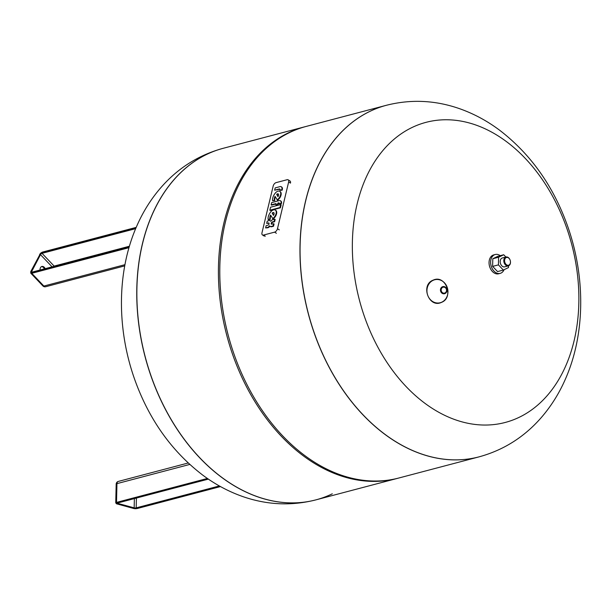 <?xml version="1.0" encoding="UTF-8"?>
<svg xmlns="http://www.w3.org/2000/svg" width="610" height="610" viewBox="0 0 610 610"><rect width="100%" height="100%" fill="white"/><g stroke="black" fill="none" stroke-linecap="round" stroke-linejoin="round"><path stroke-width="0.91" d="M40.069 269.986A3.843 2.714 -104.8 0 1 40.473 267.691A3.843 2.714 -104.8 0 1 41.877 266.486A3.843 2.714 -104.8 0 1 45.17 268.636M44.385 268.842A3.843 2.714 75.2 0 0 41.495 266.631M223.138 148.321A181.788 128.542 75.2 0 0 223.092 148.329A181.788 128.542 75.2 0 0 206.645 154.406A181.788 128.542 75.2 0 0 152.569 380.434A181.788 128.542 75.2 0 0 315.767 499.903L315.858 499.88A181.788 128.542 -104.8 0 1 148.665 368.737A181.788 128.542 -104.8 0 1 206.744 154.383A181.788 128.542 -104.8 0 1 223.184 148.306A181.788 128.542 75.2 0 0 206.744 154.383A181.788 128.542 75.2 0 0 148.665 368.737A181.788 128.542 75.2 0 0 315.858 499.88A181.788 128.542 75.2 0 0 332.298 493.803M398.101 478.194A181.788 128.542 -104.8 0 1 397.423 478.377A181.788 128.542 -104.8 0 1 230.222 347.242A181.788 128.542 -104.8 0 1 288.301 132.881A181.788 128.542 -104.8 0 1 304.741 126.804A181.788 128.542 -104.8 0 1 305.427 126.628M479.025 456.867A181.788 128.542 -104.8 0 1 478.98 456.882L398.787 478.019A181.788 128.542 -104.8 0 1 228.155 335.004A181.788 128.542 -104.8 0 1 289.674 132.515A181.788 128.542 -104.8 0 1 306.113 126.445L386.305 105.309A181.788 128.542 -104.8 0 1 386.351 105.294M369.858 111.378A181.788 128.542 -104.8 0 1 386.305 105.309A181.788 128.542 -104.8 0 0 369.858 111.378A181.788 128.542 -104.8 0 0 311.779 325.74A181.788 128.542 -104.8 0 0 478.98 456.882A181.788 128.542 -104.8 0 1 311.779 325.74A181.788 128.542 -104.8 0 1 369.858 111.378M365.84 320.486A155.207 109.747 -104.8 0 1 412.017 127.513A155.207 109.747 -104.8 0 1 565.379 224.32A155.207 109.747 -104.8 0 1 519.209 417.293A155.207 109.747 -104.8 0 1 365.84 320.486M280.005 190.091A1.617 0.907 -57.7 0 0 279.761 189.016A1.617 0.907 -57.7 0 0 279.243 188.963L274.637 190.175L275.179 187.903L280.478 186.507A4.316 2.432 122.3 0 1 281.21 186.729A4.316 2.432 122.3 0 1 281.988 188.734L281.706 189.908L280.005 190.091M274.637 190.175L279.693 189.245A1.617 0.907 122.3 0 1 279.952 189.214M281.706 189.908L282.156 190.19L279.937 190.373M282.156 190.19L282.438 189.016A4.316 2.432 -57.7 0 0 281.66 187.018A4.316 2.432 -57.7 0 0 281.416 186.896M282.438 189.016L281.988 188.734M279.22 203.145A1.289 0.724 122.3 0 0 279.083 203.168L278.312 203.366L278.046 204.502L276.277 204.968L275.827 204.685L276.101 203.549L271.122 204.861L271.572 205.143L275.994 203.984M271.122 204.861L271.663 202.596L279.174 200.629A3.858 2.173 122.3 0 1 280.417 200.759A3.858 2.173 122.3 0 1 280.996 203.321L279.243 203.786L281.446 203.61A3.858 2.173 -57.7 0 0 280.867 201.041A3.858 2.173 -57.7 0 0 280.623 200.926M278.046 204.502L275.827 204.685M278.312 203.366L277.863 203.084L277.596 204.22M279.243 203.786A1.289 0.724 -57.7 0 0 279.044 202.924A1.289 0.724 -57.7 0 0 278.625 202.886L277.863 203.084M281.446 203.61L280.996 203.321M269.841 210.214L270.291 210.503L280.432 207.827L281.157 204.823L280.699 204.533L279.982 207.545L269.841 210.214L270.565 207.209L280.699 204.533M280.432 207.827L279.982 207.545M269.955 226.234A3.873 2.181 -57.7 0 1 267.82 227.759L265.602 227.934L266.143 225.669L267.912 225.204A1.289 0.724 -57.7 0 0 268.957 224.152A1.289 0.724 -57.7 0 0 268.873 222.978A1.289 0.724 -57.7 0 0 268.453 222.932L266.692 223.397L268.903 223.214A1.289 0.724 122.3 0 1 269.048 223.191M271.709 224.183A1.289 0.724 122.3 0 1 271.908 223.016A1.289 0.724 122.3 0 1 272.845 222.177L274.614 221.712L275.156 219.447L274.706 219.158L274.164 221.43L272.395 221.895A1.289 0.724 -57.7 0 0 271.351 222.947A1.289 0.724 -57.7 0 0 271.435 224.122A1.289 0.724 -57.7 0 0 271.854 224.16L273.615 223.695L273.074 225.967L271.313 226.432A3.873 2.181 122.3 0 1 270.062 226.302A3.873 2.181 122.3 0 1 269.612 225.822A3.873 2.181 122.3 0 1 267.371 227.469L265.602 227.934M270.299 226.417A3.873 2.181 -57.7 0 0 270.512 226.585A3.873 2.181 -57.7 0 0 271.763 226.714L273.524 226.249L274.065 223.984L273.615 223.695M273.524 226.249L273.074 225.967M266.692 223.397L267.233 221.133L268.995 220.667A3.873 2.181 122.3 0 1 270.245 220.797A3.873 2.181 122.3 0 1 270.695 221.277A3.873 2.181 122.3 0 1 272.937 219.623L274.706 219.158M274.614 221.712L274.164 221.43M275.514 210.206A5.322 2.997 -57.7 0 1 275.75 210.328A5.322 2.997 -57.7 0 1 276.406 214.377A5.322 2.997 -57.7 0 1 273.021 218.944L270.581 215.055A5.391 3.035 -57.7 0 0 269.894 218.99L268.133 219.455A7.29 4.102 122.3 0 1 271.526 211.045A5.322 2.997 122.3 0 1 275.293 210.046A5.322 2.997 122.3 0 1 275.956 214.095A5.322 2.997 122.3 0 1 272.571 218.662M268.133 219.455L268.583 219.737L270.344 219.272L269.894 218.99M270.344 219.272A5.391 3.035 122.3 0 1 270.893 215.627M273.623 215.139L272.174 213.05A2.204 1.243 122.3 0 1 273.738 212.638A2.204 1.243 122.3 0 1 273.463 215.383L272.174 213.05M272.624 213.34A2.204 1.243 122.3 0 1 273.936 212.821M279.99 191.479A5.322 2.997 -57.7 0 1 280.226 191.601A5.322 2.997 -57.7 0 1 280.882 195.65A5.322 2.997 -57.7 0 1 277.504 200.217L275.057 196.328A5.391 3.035 -57.7 0 0 274.378 200.263L272.609 200.728L274.828 200.545A5.391 3.035 122.3 0 1 275.377 196.9M278.107 196.42L277.108 194.613A2.204 1.243 122.3 0 1 278.419 194.094M277.108 194.613L276.658 194.331A2.204 1.243 122.3 0 1 278.221 193.911A2.204 1.243 122.3 0 1 277.946 196.656L276.658 194.331M272.609 200.728A7.29 4.102 122.3 0 1 276.01 192.318A5.322 2.997 122.3 0 1 279.776 191.319A5.322 2.997 122.3 0 1 280.432 195.368A5.322 2.997 122.3 0 1 277.054 199.935M274.828 200.545L274.378 200.263M273.173 186.058A3.225 1.815 122.3 0 1 276.055 182.634L287.135 179.714A3.225 1.815 122.3 0 1 288.179 179.828A3.225 1.815 122.3 0 1 288.66 181.971L277.474 228.727A3.225 1.815 122.3 0 1 274.591 232.143L263.512 235.063A3.225 1.815 122.3 0 1 262.468 234.957A3.225 1.815 122.3 0 1 261.98 232.806L273.173 186.058M288.66 181.971L290.467 183.107A3.225 1.815 -57.7 0 0 289.979 180.964L288.179 179.828M504.058 269.727A9.752 6.893 -104.8 0 1 501.1 273.036A9.752 6.893 -104.8 0 1 500.215 273.364L498.644 273.776A9.752 6.893 -104.8 0 1 489.678 266.745A9.752 6.893 -104.8 0 1 492.796 255.247A9.752 6.893 -104.8 0 1 493.681 254.919L495.244 254.507A9.752 6.893 -104.8 0 1 500.23 255.666M500.215 273.364A9.752 6.893 -104.8 0 1 491.248 266.334A9.752 6.893 -104.8 0 1 494.367 254.835A9.752 6.893 -104.8 0 1 495.244 254.507M505.972 257.016L502.365 257.969A4.59 3.241 75.2 0 0 501.946 258.121A4.59 3.241 75.2 0 0 500.482 263.535A4.59 3.241 75.2 0 0 504.706 266.844L508.313 265.891A4.59 3.241 -104.8 0 1 504.089 262.582A4.59 3.241 -104.8 0 1 505.56 257.168A4.59 3.241 -104.8 0 1 505.972 257.016A4.59 3.241 -104.8 0 1 510.28 260.63A4.59 3.241 -104.8 0 1 508.725 265.739A4.59 3.241 -104.8 0 1 508.313 265.891M506.147 257.603A4.011 2.837 -104.8 0 1 510.28 260.63A4.011 2.837 -104.8 0 1 508.923 265.098A4.011 2.837 -104.8 0 1 504.95 262.597A4.011 2.837 -104.8 0 1 506.147 257.603M508.504 265.83L508.466 267.599L503.357 270.062L498.423 264.87L498.606 257.214L503.715 254.751L505.888 257.039M503.357 270.062L497.554 271.587L492.621 266.395L492.804 258.739L497.905 256.284L503.715 254.751M492.621 266.395L498.423 264.87M492.804 258.739L498.606 257.214M219.364 485.949L136.182 507.871A0.572 0.404 75.2 0 0 136.594 508.542L220.302 486.475M136.411 498.095L136.182 507.871A1.433 0.381 1.3 0 1 134.162 507.848L133.758 508.504A2.005 0.534 -178.7 0 0 136.594 508.542M117.227 503.113A0.572 0.404 -104.8 0 1 116.929 503.189A2.005 0.534 -178.7 0 0 117.021 503.951A2.295 0.61 1.3 0 1 116.922 503.082L208.208 479.018M134.375 498.637L134.162 507.848L117.433 503.296L116.884 503.951L115.74 502.914L116.175 484.134A2.867 0.762 -178.7 0 1 116.952 483.631A2.867 2.028 -104.8 0 1 118.309 481.427A2.867 2.867 0 0 0 116.175 484.134M116.929 503.189L208.33 479.094M137.296 508.466A0.572 0.404 -104.8 0 1 136.998 508.542A2.295 0.61 1.3 0 1 133.758 508.504L116.754 503.86M136.998 508.542L220.439 486.551M116.922 503.082A0.572 0.404 75.2 0 1 116.518 502.411L207.4 478.453M189.771 464.431L116.952 483.631L116.518 502.411A2.867 0.762 -178.7 0 0 115.74 502.914M32.025 272.228A0.572 0.404 75.2 0 0 31.545 272.357L129.305 246.585M31.598 272.197A1.433 0.618 136.5 0 1 31.689 271.511L30.942 271.244A2.005 0.869 -43.5 0 0 31.545 272.357M32.208 272.06L31.689 271.511L40.504 254.652A1.433 0.618 136.5 0 1 42.029 253.341A0.572 0.404 -104.8 0 1 41.899 252.54A2.005 0.869 -43.5 0 0 39.749 254.378A2.295 0.991 136.5 0 1 42.204 252.281L136.137 227.515M52.056 266.822L40.504 254.652L39.597 254.492L42.41 252.098A0.572 0.404 75.2 0 0 42.204 252.281M41.899 252.54L136.053 227.721M129.404 246.242L54.13 266.082L42.029 253.341L135.656 228.658M53.406 266.471A1.433 0.618 136.5 0 1 54.13 266.082A1.433 1.014 75.2 0 1 54.259 266.242M30.797 271.564L30.79 273.181A2.867 1.243 -43.5 0 0 31.766 273.31A0.572 0.404 -104.8 0 1 31.628 272.517A2.295 0.991 136.5 0 1 30.942 271.244L39.719 254.858M31.628 272.517L129.244 246.783M42.685 252.151A0.572 0.404 75.2 0 0 42.41 252.098L136.198 227.377M30.79 273.181L42.883 285.922A2.867 1.243 -43.5 0 0 43.867 286.052L31.766 273.31L128.984 247.683M42.883 285.922A2.867 2.867 0 0 0 45.697 286.723A2.867 2.028 -104.8 0 1 43.867 286.052L124.951 264.679M304.741 126.804L223.092 148.329C198.959 154.948 178.471 167.758 161.635 186.759C151.509 198.273 143.274 211.251 136.93 225.708C116.281 272.159 116.662 331.116 135.816 382.546C150.159 421.045 172.432 451.88 202.642 475.045C215.284 484.492 228.857 491.736 243.337 496.761C267.363 504.996 291.504 506.048 315.767 499.903A181.788 128.542 75.2 0 0 315.812 499.887M386.397 105.286C410.66 99.14 434.8 100.185 458.827 108.427C473.307 113.452 486.871 120.688 499.521 130.143C529.732 153.308 552.004 184.144 566.347 222.642C585.501 274.065 585.882 333.029 565.234 379.481C558.89 393.938 550.655 406.916 540.529 418.429C523.693 437.431 503.204 450.241 479.071 456.852A181.788 128.542 -104.8 0 1 315.873 337.391A181.788 128.542 -104.8 0 1 369.957 111.355A181.788 128.542 -104.8 0 1 386.397 105.286L386.305 105.309M433.359 280.219A11.819 10.461 -99.7 0 1 447.122 287.119A11.819 10.461 -99.7 0 1 441.526 302.285A11.819 10.461 -99.7 0 1 427.762 295.385A11.819 10.461 -99.7 0 1 433.359 280.219M442.433 286.769A3.652 3.233 -99.7 0 1 446.68 288.904A3.652 3.233 -99.7 0 1 444.957 293.585A3.652 3.233 -99.7 0 1 440.702 291.458A3.652 3.233 -99.7 0 1 442.433 286.769M442.807 287.318A3.035 2.684 -99.7 0 1 444.904 292.983A3.035 2.684 -99.7 0 1 442.807 287.318M279.693 189.245L279.243 188.963M279.083 203.168L278.625 202.886M267.82 227.759L267.371 227.469M271.763 226.714L271.313 226.432M272.845 222.177L272.395 221.895M268.903 223.214L268.453 222.932M279.281 229.863L277.474 228.727M276.391 233.279L274.591 232.143M265.312 236.2L263.512 235.063M208.376 479.124L116.975 502.998M220.492 486.574L137.158 508.542L133.62 508.504M118.309 481.427L188.208 462.998M129.343 246.448L31.628 272.243M45.697 286.723L124.73 265.884M397.423 478.377L315.858 499.88M441.426 302.4C454.351 297.649 445.613 274.096 433.123 280.158C420.199 284.908 428.937 308.469 441.426 302.4M281.66 187.018L281.21 186.729M280.867 201.041L280.417 200.759M270.512 226.585L270.062 226.302M270.703 221.079L270.245 220.797M275.75 210.328L275.293 210.046M280.226 191.601L279.776 191.319M264.267 236.093L262.468 234.957"/></g></svg>
